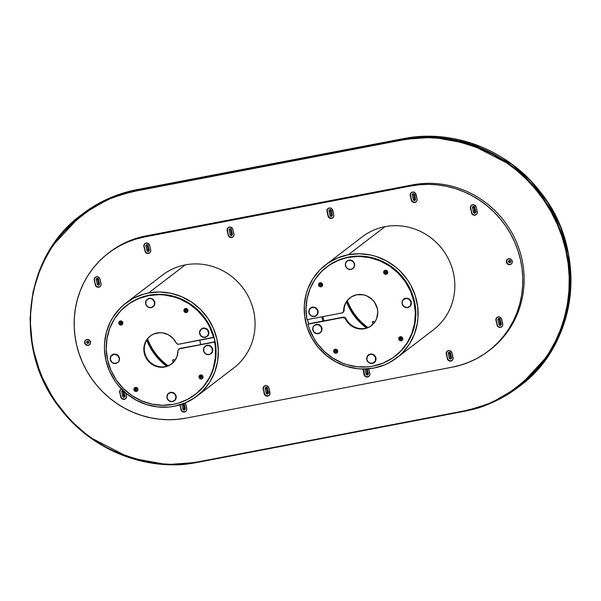 <?xml version="1.0" encoding="UTF-8"?>
<svg xmlns="http://www.w3.org/2000/svg" width="601" height="601" viewBox="0 0 601 601"><rect width="100%" height="100%" fill="white"/><g stroke="black" fill="none" stroke-linecap="round" stroke-linejoin="round"><path stroke-width="0.9" d="M81.39 214.835L110.764 197.571L137.005 189.631A140.499 134.451 -127.4 0 0 82.525 213.964C98.722 201.658 116.887 193.545 137.02 189.623L403.384 138.643L433.975 136.389L471.124 143.106L511.594 163.96L530.796 180.893L547.556 202.131L560.5 226.983L568.486 254.185L570.95 282.124L567.96 309.109L560.2 333.713L548.758 354.973L519.61 386.165A140.499 134.451 -127.4 0 0 557.285 219.62A140.499 134.451 -127.4 0 0 403.369 138.651L402.234 139.515L135.871 190.502L137.005 189.631L403.369 138.651L402.234 139.515A140.499 134.451 52.6 0 1 556.15 220.484A140.499 134.451 52.6 0 1 518.475 387.036A140.499 134.451 52.6 0 1 463.995 411.369L463.784 410.994L197.421 461.981C174.763 468.209 146.163 464.257 111.628 450.134C78.4 434.801 43.828 398.005 33.911 351.916C22.936 306.029 38.599 259.617 62.384 233.376C87.889 207.758 112.387 193.642 135.864 191.035L137.005 189.631L403.369 138.651C453.207 128.524 508.814 150.258 540.607 192.297C588.154 250.752 578.079 343.9 519.61 386.165L547.624 355.837L559.065 334.577L566.826 309.973L569.816 282.988L567.352 255.049L559.366 227.847L546.429 203.003L529.661 181.765L510.459 164.832L469.997 143.977L432.848 137.261L402.234 139.515L135.871 190.502L109.63 198.443L81.39 214.835A140.499 134.451 52.6 0 1 135.871 190.502L135.864 191.035L402.227 140.048L402.234 139.515L402.227 140.048L415.389 138.215L428.716 137.697L442.081 138.508L455.363 140.642L468.434 144.067L481.161 148.763L493.421 154.682L505.103 161.767L516.086 169.94L526.273 179.136L535.559 189.255L543.86 200.208L551.094 211.883L557.187 224.173L562.085 236.959L565.744 250.114L568.118 263.516L569.192 277.031L568.959 290.538L567.419 303.896L564.579 316.975L560.47 329.664L555.136 341.826L548.63 353.35L541.005 364.123L532.343 374.047L522.72 383.025L512.24 390.958L500.986 397.787L489.086 403.436L476.646 407.854L463.784 410.994L197.421 461.981L184.267 463.822L170.939 464.333L157.567 463.521L144.285 461.395L131.221 457.962L118.495 453.267L106.234 447.347L94.552 440.27L83.562 432.089L73.382 422.901L64.089 412.782L55.795 401.829L48.561 390.147L42.468 377.856L37.562 365.07L33.911 351.916L31.53 338.513L30.456 324.998L30.689 311.498L32.236 298.141L35.076 285.054L39.178 272.373L44.512 260.203L51.025 248.679L58.643 237.906L67.312 227.982L76.928 219.012L87.415 211.071L98.662 204.242L110.561 198.593L123.002 194.176L135.864 191.035L402.227 140.048C424.884 133.828 453.485 137.779 488.027 151.903C521.255 167.236 555.82 204.024 565.744 250.114C576.712 296 561.049 342.412 537.271 368.653C511.759 394.279 487.268 408.387 463.784 410.994L463.98 411.377L490.236 403.429L518.475 387.036C502.278 399.342 484.113 407.455 463.98 411.377L197.616 462.357L197.421 461.981L197.631 462.349C147.793 472.476 92.186 450.742 60.393 408.703C12.846 350.248 22.921 257.1 81.39 214.835L52.242 246.027L40.8 267.287L33.04 291.891L30.05 318.876L32.514 346.815L40.5 374.017L53.444 398.869L70.204 420.107L89.406 437.04L129.876 457.894L167.025 464.611L197.631 462.349L463.98 411.377M331.369 210.47L330.302 211.191M330.85 213.595L332.143 213.866M231.483 229.59L230.416 230.311M230.964 232.715L232.256 232.985M267.513 388.163L266.446 388.892M266.994 391.296L268.286 391.567M367.399 369.044L366.332 369.773M366.88 372.177L368.165 372.447M474.813 207.24L473.753 207.969M474.294 210.365L475.586 210.643M414.607 194.536L413.541 195.257M414.089 197.661L415.374 197.932M500.287 319.379L499.228 320.1M499.777 322.504L501.061 322.775M450.63 353.118L449.571 353.839M450.111 356.243L451.404 356.513M98.587 279.262L97.52 279.983M98.068 282.387L99.36 282.658M148.244 245.516L147.177 246.245M147.726 248.649L149.018 248.919M184.274 404.097L183.207 404.826M183.756 407.223L185.048 407.501M124.061 391.394L123.002 392.115M123.543 394.519L124.835 394.789M89.068 345.004L88.279 345.357A3.043 2.915 52.6 0 1 85.755 339.993A3.043 2.915 52.6 0 1 86.942 339.467L85.094 340.722L84.718 342.968L86.041 344.884L88.279 345.357L90.12 344.103L90.496 341.856L89.173 339.941L86.942 339.467A3.043 2.915 52.6 0 1 89.459 344.831A3.043 2.915 52.6 0 1 88.279 345.357L88.52 345.169A3.043 2.915 -127.4 0 0 89.579 344.734M88.107 343.359L88.873 342.773L88.107 343.359A1.172 1.119 52.6 0 1 87.137 341.293A1.172 1.119 52.6 0 1 88.873 341.766A1.172 1.119 52.6 0 1 88.107 343.359L88.963 342.014L87.596 341.09L86.739 342.442L88.107 343.359M330.129 209.599A1.172 1.119 -127.4 0 0 330.129 210.11L329.025 210.959A1.172 1.119 52.6 0 1 329.874 209.614A1.172 1.119 52.6 0 1 331.241 210.538L332.27 215.068A1.172 1.119 52.6 0 1 331.872 216.21A1.172 1.119 52.6 0 1 330.054 215.489L331.159 214.647A1.172 1.119 -127.4 0 0 332.27 215.586M328.161 208.427A3.043 2.915 -127.4 0 0 327.245 211.297L327.004 211.484A3.043 2.915 52.6 0 1 329.22 207.991A3.043 2.915 52.6 0 1 332.774 210.38L333.803 214.91A3.043 2.915 52.6 0 1 332.766 217.885A3.043 2.915 52.6 0 1 328.033 216.014L327.004 211.484L328.274 215.834L327.169 210.718L327.973 208.607M232.497 237.177L230.228 237.155L228.868 236.035L227.118 230.604L228.62 236.223L229.988 237.342L232.256 237.365L233.549 236.276L233.992 234.615L232.707 228.936L230.491 227.118L228.282 227.546A3.043 2.915 -127.4 0 0 227.358 230.416L227.118 230.604A3.043 2.915 52.6 0 1 229.334 227.11A3.043 2.915 52.6 0 1 232.887 229.499L233.917 234.029A3.043 2.915 52.6 0 1 232.88 237.004A3.043 2.915 52.6 0 1 228.147 235.134L228.388 234.953A3.043 2.915 -127.4 0 0 233 236.907M230.243 228.718A1.172 1.119 -127.4 0 0 230.243 229.236L229.139 230.078A1.172 1.119 52.6 0 1 229.988 228.733A1.172 1.119 52.6 0 1 231.355 229.657L232.384 234.187A1.172 1.119 52.6 0 1 231.986 235.329A1.172 1.119 52.6 0 1 230.168 234.608L231.272 233.766A1.172 1.119 -127.4 0 0 232.384 234.706M264.305 386.127A3.043 2.915 -127.4 0 0 263.388 388.997L263.148 389.185A3.043 2.915 52.6 0 1 265.364 385.684A3.043 2.915 52.6 0 1 268.917 388.081L269.947 392.611A3.043 2.915 52.6 0 1 268.91 395.578A3.043 2.915 52.6 0 1 264.177 393.715L264.417 393.527A3.043 2.915 -127.4 0 0 269.03 395.488M266.273 387.292A1.172 1.119 -127.4 0 0 266.273 387.81L265.169 388.659A1.172 1.119 52.6 0 1 266.018 387.314A1.172 1.119 52.6 0 1 267.385 388.238L268.414 392.769A1.172 1.119 52.6 0 1 268.016 393.91A1.172 1.119 52.6 0 1 266.198 393.189L267.302 392.34A1.172 1.119 -127.4 0 0 268.414 393.279M363.207 368.999A3.043 2.915 -127.4 0 0 363.274 369.878L363.034 370.066A3.043 2.915 52.6 0 1 362.981 368.999L357.37 368.661L346.356 366.34L335.906 361.9L326.433 355.522L318.29 347.446L311.799 337.987L307.201 327.5L304.684 316.396L304.331 305.105L306.164 294.047L307.877 288.75L312.828 278.841L319.642 270.195L328.041 263.118L337.724 257.904L348.302 254.741A58.537 56.021 52.6 0 1 412.429 288.48A58.537 56.021 52.6 0 1 396.735 357.88A58.537 56.021 52.6 0 1 374.032 368.015L362.959 368.999M365.092 368.871L365.047 369.54L365.806 368.961L365.047 369.54A1.172 1.119 52.6 0 1 365.062 368.984M99.601 286.85L97.332 286.827L95.972 285.708L94.222 280.276L95.732 285.896L97.655 287.188L99.36 287.038L100.652 285.948L101.096 284.288L99.811 278.609L97.595 276.791L95.386 277.211A3.043 2.915 -127.4 0 0 94.47 280.089L94.222 280.276A3.043 2.915 52.6 0 1 96.438 276.783L96.438 276.783A3.043 2.915 52.6 0 1 99.991 279.172L101.021 283.702A3.043 2.915 52.6 0 1 99.991 286.669A3.043 2.915 52.6 0 1 95.251 284.806L94.395 279.503L95.191 277.399M97.347 278.391A1.172 1.119 -127.4 0 0 97.347 278.902L96.243 279.75A1.172 1.119 52.6 0 1 97.092 278.406A1.172 1.119 52.6 0 1 98.459 279.33L99.488 283.86A1.172 1.119 52.6 0 1 99.09 285.002A1.172 1.119 52.6 0 1 97.272 284.281L98.376 283.439A1.172 1.119 -127.4 0 0 99.496 284.378M149.258 253.111L146.99 253.089L145.63 251.969L143.879 246.538L145.389 252.157L147.313 253.449L149.018 253.299L150.31 252.21L150.753 250.549L149.469 244.87L147.253 243.052L145.044 243.473A3.043 2.915 -127.4 0 0 144.127 246.35L143.879 246.538A3.043 2.915 52.6 0 1 146.096 243.044A3.043 2.915 52.6 0 1 149.649 245.433L150.678 249.963A3.043 2.915 52.6 0 1 149.649 252.931A3.043 2.915 52.6 0 1 144.909 251.068L145.157 250.88A3.043 2.915 -127.4 0 0 149.762 252.841M147.005 244.645A1.172 1.119 -127.4 0 0 147.005 245.163L145.9 246.012A1.172 1.119 52.6 0 1 146.749 244.667A1.172 1.119 52.6 0 1 148.116 245.591L149.146 250.121A1.172 1.119 52.6 0 1 148.748 251.263A1.172 1.119 52.6 0 1 146.929 250.542L148.034 249.693A1.172 1.119 -127.4 0 0 149.153 250.64M510.805 264.282L510.016 264.628A3.043 2.915 52.6 0 1 507.492 259.264A3.043 2.915 52.6 0 1 512.007 260.496A3.043 2.915 52.6 0 1 510.016 264.628L510.257 264.448A3.043 2.915 -127.4 0 0 511.316 264.004M509.843 262.629L510.61 262.044L509.843 262.629A1.172 1.119 52.6 0 1 508.874 260.571A1.172 1.119 52.6 0 1 510.61 261.044A1.172 1.119 52.6 0 1 509.843 262.629L510.7 261.285L509.986 260.436L509.115 260.428L508.476 261.713L509.843 262.629M121.913 388.915L120.861 389.35A3.043 2.915 -127.4 0 0 119.945 392.228L119.697 392.408A3.043 2.915 52.6 0 1 121.522 389.02M122.822 390.522A1.172 1.119 -127.4 0 0 122.822 391.041L121.718 391.882A1.172 1.119 52.6 0 1 123.055 390.552M181.915 404.142L181.93 404.593L182.884 403.857L181.93 404.593A1.172 1.119 52.6 0 1 181.908 404.21M451.644 360.705L449.383 360.683L448.015 359.563L446.273 354.132L447.775 359.751L449.135 360.87L450.855 361.058L452.343 360.254L453.109 358.729L451.854 352.464L449.638 350.646L447.429 351.074A3.043 2.915 -127.4 0 0 446.513 353.944L446.273 354.132A3.043 2.915 52.6 0 1 448.489 350.638A3.043 2.915 52.6 0 1 452.042 353.027L453.071 357.557A3.043 2.915 52.6 0 1 452.035 360.532A3.043 2.915 52.6 0 1 447.302 358.662L447.542 358.481A3.043 2.915 -127.4 0 0 452.155 360.435M449.398 352.246A1.172 1.119 -127.4 0 0 449.398 352.757L448.286 353.606A1.172 1.119 52.6 0 1 449.142 352.261A1.172 1.119 52.6 0 1 450.51 353.185L451.539 357.715A1.172 1.119 52.6 0 1 451.141 358.857A1.172 1.119 52.6 0 1 449.315 358.136L450.427 357.295A1.172 1.119 -127.4 0 0 451.539 358.234M501.302 326.967L499.04 326.944L497.673 325.825L495.93 320.393L497.433 326.012L498.792 327.132L500.513 327.32L502 326.516L502.767 324.991L501.512 318.725L499.296 316.907L497.087 317.336A3.043 2.915 -127.4 0 0 496.171 320.205L495.93 320.393A3.043 2.915 52.6 0 1 498.146 316.9A3.043 2.915 52.6 0 1 501.7 319.289L502.729 323.819A3.043 2.915 52.6 0 1 501.692 326.794A3.043 2.915 52.6 0 1 496.959 324.923L497.2 324.743A3.043 2.915 -127.4 0 0 501.812 326.696M499.055 318.507A1.172 1.119 -127.4 0 0 499.055 319.018L497.944 319.867A1.172 1.119 52.6 0 1 498.8 318.522A1.172 1.119 52.6 0 1 500.167 319.447L501.196 323.977A1.172 1.119 52.6 0 1 500.798 325.118A1.172 1.119 52.6 0 1 498.973 324.397L500.085 323.556A1.172 1.119 -127.4 0 0 501.196 324.495M413.368 193.665A1.172 1.119 -127.4 0 0 413.368 194.183L412.256 195.025A1.172 1.119 52.6 0 1 413.112 193.68A1.172 1.119 52.6 0 1 414.48 194.604L415.509 199.134A1.172 1.119 52.6 0 1 415.111 200.276A1.172 1.119 52.6 0 1 413.293 199.555L414.397 198.713A1.172 1.119 -127.4 0 0 415.509 199.652M411.4 192.493A3.043 2.915 -127.4 0 0 410.483 195.37L410.243 195.55A3.043 2.915 52.6 0 1 412.459 192.057A3.043 2.915 52.6 0 1 416.012 194.446L417.041 198.976A3.043 2.915 52.6 0 1 416.005 201.951A3.043 2.915 52.6 0 1 411.272 200.08L410.243 195.55L411.512 199.9L410.408 194.784L411.212 192.673M475.827 214.835L473.565 214.812L472.198 213.693L470.448 208.262L471.958 213.873L473.318 214.993L475.038 215.188L476.525 214.384L477.292 212.859L476.037 206.594L473.821 204.776L471.612 205.196A3.043 2.915 -127.4 0 0 470.696 208.074L470.448 208.262A3.043 2.915 52.6 0 1 472.664 204.761L472.664 204.761A3.043 2.915 52.6 0 1 476.225 207.157L477.254 211.687A3.043 2.915 52.6 0 1 476.217 214.655A3.043 2.915 52.6 0 1 471.477 212.792L471.725 212.604A3.043 2.915 -127.4 0 0 476.338 214.565M473.573 206.368A1.172 1.119 -127.4 0 0 473.573 206.887L472.469 207.736A1.172 1.119 52.6 0 1 473.325 206.391A1.172 1.119 52.6 0 1 474.692 207.307L475.722 211.837A1.172 1.119 52.6 0 1 475.323 212.987A1.172 1.119 52.6 0 1 473.498 212.266L474.602 211.417A1.172 1.119 -127.4 0 0 475.722 212.356M473.573 206.887L472.469 207.736L473.498 212.266L474.602 211.417L473.573 206.887M471.612 205.196L470.373 207.676L471.725 212.604L470.621 207.488L471.417 205.384M473.325 206.391L472.469 207.736L473.573 212.484L474.865 213.19L475.722 211.837L474.617 207.097L473.325 206.391M413.368 194.183L412.256 195.025L413.293 199.555L414.397 198.713L413.368 194.183M415.622 202.124L413.353 202.101L411.512 199.9A3.043 2.915 -127.4 0 0 416.125 201.853M413.112 193.68L412.256 195.025L413.36 199.772L414.66 200.479L415.539 199.359L414.48 194.604L413.112 193.68M499.055 319.018L497.944 319.867L498.973 324.397L500.085 323.556L499.055 319.018M497.087 317.336L495.855 319.807L497.2 324.743L496.095 319.619L496.899 317.516M498.8 318.522L497.944 319.867L499.048 324.615L500.34 325.321L501.196 323.977L500.092 319.229L498.8 318.522M449.398 352.757L448.286 353.606L449.315 358.136L450.427 357.295L449.398 352.757M447.429 351.074L446.197 353.546L447.542 358.481L446.438 353.365L447.242 351.254M449.142 352.261L448.286 353.606L449.39 358.354L450.682 359.06L451.539 357.715L450.434 352.967L449.142 352.261M185.288 411.693L183.02 411.67L181.66 410.551L179.909 405.119L181.412 410.731L183.335 412.031L185.04 411.88L186.34 410.791L186.783 409.131L185.206 402.925A3.043 2.915 52.6 0 1 185.679 404.015L186.708 408.545A3.043 2.915 52.6 0 1 185.671 411.512A3.043 2.915 52.6 0 1 180.939 409.649L180.075 404.345M183.771 403.526A1.172 1.119 52.6 0 1 184.146 404.165L185.176 408.695A1.172 1.119 52.6 0 1 184.777 409.844A1.172 1.119 52.6 0 1 182.959 409.123L184.064 408.274A1.172 1.119 -127.4 0 0 185.176 409.213M183.643 403.429L185.176 408.695L184.732 409.874L183.666 409.972L182.959 409.123L181.93 404.593L182.959 409.123L184.064 408.274L183.05 403.797M179.834 404.533L181.179 409.461A3.043 2.915 -127.4 0 0 185.792 411.415M125.076 398.981L122.814 398.959L121.447 397.839L119.697 392.408L120.914 397.501L122.566 399.147L124.287 399.334L126.127 398.08L126.578 396.42L125.879 393.107L126.503 395.834A3.043 2.915 52.6 0 1 125.466 398.809A3.043 2.915 52.6 0 1 120.726 396.938L119.869 391.642L120.666 389.531M123.911 391.356A1.172 1.119 52.6 0 1 123.941 391.461L124.97 395.991A1.172 1.119 52.6 0 1 124.572 397.133A1.172 1.119 52.6 0 1 122.747 396.412L123.851 395.571A1.172 1.119 -127.4 0 0 124.97 396.51M122.822 391.041L121.718 391.882L122.747 396.412L123.851 395.571L122.822 391.041M123.228 390.612L122.168 390.71L121.687 391.657L123.077 397.006L124.114 397.336L124.978 396.442L123.866 391.243M120.861 389.35L119.622 391.822L120.974 396.758A3.043 2.915 -127.4 0 0 125.586 398.711M509.58 260.346A1.172 1.119 -127.4 0 0 510.7 261.803M507.62 259.174L506.425 261.067L506.936 263.321L508.859 264.62L511.068 264.192L512.262 262.299L511.752 260.045L509.828 258.753L507.62 259.174A3.043 2.915 -127.4 0 0 510.257 264.448L508.544 264.252L507.176 263.133L506.666 260.879L507.424 259.354M488.568 350.954L489.913 349.917A93.666 89.632 -127.4 0 0 515.027 238.89A93.666 89.632 -127.4 0 0 412.414 184.905L411.069 185.942L419.866 184.71L428.783 184.364L437.731 184.905L446.611 186.333L455.355 188.624L463.867 191.772L472.063 195.723L479.876 200.464L487.231 205.933L494.045 212.078L500.25 218.854L505.802 226.179L510.64 233.984L514.719 242.211L517.994 250.76L520.443 259.557L522.036 268.527L522.75 277.564L522.592 286.594L521.563 295.534L519.662 304.286L516.92 312.768L513.352 320.904L508.994 328.612L503.893 335.824L498.101 342.457L491.663 348.46L484.654 353.771L477.134 358.339L469.171 362.118L460.847 365.07L452.245 367.173L185.882 418.161L177.085 419.385L168.167 419.731L159.22 419.19L150.34 417.763L141.596 415.471L133.084 412.331L124.888 408.372L117.075 403.632L109.72 398.162L102.914 392.017L96.701 385.249L91.149 377.924L86.311 370.111L82.232 361.892L78.956 353.335L76.507 344.538L74.922 335.576L74.201 326.531L74.359 317.501L75.388 308.568L77.289 299.816L80.038 291.327L83.599 283.191L87.956 275.483L93.057 268.271L98.849 261.638L105.288 255.635L112.297 250.324L119.824 245.756L127.78 241.978L136.104 239.025L144.706 236.922L146.058 235.892L412.414 184.905L411.069 185.942L144.706 236.922L146.058 235.892A93.666 89.632 -127.4 0 0 109.735 252.112L108.39 253.149A93.666 89.632 52.6 0 1 144.706 236.922L411.069 185.942A93.666 89.632 52.6 0 1 513.682 239.919A93.666 89.632 52.6 0 1 488.568 350.954A93.666 89.632 52.6 0 1 452.245 367.173L185.882 418.161A93.666 89.632 52.6 0 1 83.269 364.176A93.666 89.632 52.6 0 1 108.39 253.149M147.005 245.163L145.9 246.012L146.929 250.542L148.034 249.693L147.005 245.163M145.044 243.473L143.804 245.952L145.157 250.88L144.052 245.764L144.849 243.66M146.749 244.667L145.87 245.786L146.929 250.542L148.297 251.466L149.176 250.347L148.116 245.591L146.749 244.667M97.347 278.902L96.243 279.75L97.272 284.281L98.376 283.439L97.347 278.902M97.092 278.406L96.213 279.525L97.272 284.281L98.639 285.205L99.518 284.085L98.459 279.33L97.092 278.406M95.386 277.211L94.147 279.69L95.499 284.619A3.043 2.915 -127.4 0 0 100.104 286.579M368.751 368.766A3.043 2.915 52.6 0 1 368.804 368.961L369.833 373.491A3.043 2.915 52.6 0 1 368.796 376.459A3.043 2.915 52.6 0 1 364.063 374.596L364.304 374.408A3.043 2.915 -127.4 0 0 368.916 376.369M366.212 368.939L367.188 373.221L366.077 374.07L365.047 369.54L366.152 374.288L367.226 375.009L368.33 373.875L367.196 368.901A1.172 1.119 52.6 0 1 367.271 369.112L368.3 373.649A1.172 1.119 52.6 0 1 367.902 374.791A1.172 1.119 52.6 0 1 366.077 374.07L367.188 373.221A1.172 1.119 -127.4 0 0 368.3 374.16M368.405 376.639L366.144 376.617L364.777 375.497L363.237 368.714M363.274 369.878L364.063 374.596L363.274 369.878M266.273 387.81L265.169 388.659L266.198 393.189L267.302 392.34L266.273 387.81M268.527 395.758L266.258 395.736L264.605 394.091L263.313 388.411L264.117 386.308M266.018 387.314L265.139 388.434L266.198 393.189L267.565 394.113L268.444 392.994L267.385 388.238L266.018 387.314M263.388 388.997L264.177 393.715L263.388 388.997M230.243 229.236L229.139 230.078L230.168 234.608L231.272 233.766L230.243 229.236M228.282 227.546L227.043 230.018L228.388 234.953L227.283 229.837L228.087 227.726M229.988 228.733L229.109 229.852L230.168 234.608L231.535 235.532L232.414 234.413L231.355 229.657L229.988 228.733M330.129 210.11L329.025 210.959L330.054 215.489L331.159 214.647L330.129 210.11M332.383 218.058L330.114 218.035L328.274 215.834A3.043 2.915 -127.4 0 0 332.886 217.787M329.874 209.614L328.995 210.733L330.054 215.489L331.421 216.413L332.3 215.293L331.241 210.538L329.874 209.614M333.803 214.91L331.917 208.84L329.799 207.938L327.733 208.795L327.004 211.484L328.89 217.562L331.008 218.464L332.638 217.975L333.69 216.638L333.803 214.91M264.177 393.715L265.033 395.263L266.574 396.097L268.782 395.676L269.834 394.339L268.917 388.081L267.077 385.88L264.816 385.85L263.261 387.457L264.177 393.715M362.996 368.894L364.537 375.685L365.904 376.797L367.617 376.992L369.104 376.188L369.87 374.663L368.616 368.398M174.696 360.878L173.764 359.511L172.607 359.991L172.645 361.269L174.237 361.607M374.468 322.639L373.529 321.272L372.38 321.753L372.74 323.353L374.01 323.368M417.041 198.976L415.156 192.906L413.03 192.004L410.964 192.861L410.243 195.55L412.128 201.628L414.247 202.529L415.877 202.041L416.929 200.711L417.041 198.976M87.844 341.075A1.172 1.119 -127.4 0 0 88.963 342.532M85.883 339.903A3.043 2.915 -127.4 0 0 88.52 345.169L86.807 344.982L85.44 343.862L84.929 341.608L85.688 340.083M396.735 357.88L433.441 329.799A58.537 56.021 -127.4 0 0 449.142 260.406A58.537 56.021 -127.4 0 0 385.008 226.667L348.302 254.741L359.375 253.757L370.516 254.989L375.978 256.424L386.42 260.864L395.901 267.242L400.161 271.081L407.508 279.893L410.536 284.776L415.133 295.256L417.65 306.36L418.003 317.659L417.357 323.24L414.457 334.013L409.506 343.915L402.693 352.569L398.673 356.325L389.591 362.493L384.61 364.86L374.032 368.015A58.537 56.021 52.6 0 1 309.898 334.276A58.537 56.021 52.6 0 1 325.599 264.883A58.537 56.021 52.6 0 1 348.302 254.741L385.008 226.667A58.537 56.021 -127.4 0 0 362.305 236.802L325.599 264.883M395.263 356.055L401.032 350.924L404.511 346.942L410.183 337.987L413.969 328.018L415.734 317.403L415.396 306.563L412.97 295.902L408.56 285.843L402.324 276.76L394.511 269.008L385.414 262.885L375.385 258.625L364.807 256.394L354.094 256.274L343.652 258.272L333.886 262.314L326.974 266.784M307.479 319.574L308.456 323.834L343.344 317.155L308.456 323.834L307.967 324.209L309.598 329.295L314.24 338.941L317.208 343.411L324.3 351.457L332.721 358.046L342.157 362.959L347.153 364.724L357.467 366.79L367.895 366.85L373.033 366.122A56.201 53.782 52.6 0 1 307.967 324.209L342.855 317.531A2.344 2.239 52.6 0 1 345.41 318.846L345.898 318.477A17.564 16.805 -127.4 0 0 365.025 328.371A17.564 16.805 -127.4 0 0 371.591 325.517M346.522 301.852A55.615 53.219 -127.4 0 0 366.535 328.011M400.461 338.769A55.615 53.219 -127.4 0 0 401.874 338.716M308.508 323.826L307.532 319.559M321.918 316.81L322.902 321.069A40.981 39.215 52.6 0 1 321.918 316.81M322.985 316.607A40.981 39.215 -127.4 0 0 324.029 320.851M400.356 338.243A56.201 53.782 -127.4 0 0 401.791 338.235L400.935 337.672L400.191 338.078L400.221 339.099L401.175 339.505A0.939 0.894 52.6 0 1 400.394 337.852A0.939 0.894 52.6 0 1 401.784 338.228A0.939 0.894 52.6 0 1 401.175 339.505L401.874 338.603A56.201 53.782 52.6 0 1 400.394 338.618M367.256 327.778A56.201 53.782 52.6 0 1 346.935 301.214M347.34 300.635A56.201 53.782 -127.4 0 0 367.917 327.537M321.963 286.354L321.047 286.805A2.111 2.013 52.6 0 1 319.304 283.086A2.111 2.013 52.6 0 1 322.429 283.942A2.111 2.013 52.6 0 1 321.047 286.805L321.235 286.654A2.111 2.013 -127.4 0 0 321.956 286.361M320.363 283.777A0.939 0.894 -127.4 0 0 321.28 285.295L320.979 285.528A0.939 0.894 52.6 0 1 320.205 283.875A0.939 0.894 52.6 0 1 321.595 284.25A0.939 0.894 52.6 0 1 320.979 285.528L321.28 285.295A0.939 0.894 -127.4 0 0 321.482 285.235M334.494 349.459A2.111 2.013 -127.4 0 0 336.335 353.095L336.147 353.238A2.111 2.013 52.6 0 1 334.396 349.527A2.111 2.013 52.6 0 1 335.215 349.166L335.215 349.166A2.111 2.013 52.6 0 1 336.958 352.877A2.111 2.013 52.6 0 1 336.147 353.238L336.335 353.095A2.111 2.013 -127.4 0 0 337.056 352.802L335.936 353.133L334.464 352.509L333.818 351.037L334.374 349.572M335.463 350.218A0.939 0.894 -127.4 0 0 336.372 351.735L336.072 351.961A0.939 0.894 52.6 0 1 335.298 350.315A0.939 0.894 52.6 0 1 336.688 350.691A0.939 0.894 52.6 0 1 336.072 351.961L336.372 351.735A0.939 0.894 -127.4 0 0 336.575 351.675M402.159 340.331L401.243 340.782A2.111 2.013 52.6 0 1 399.5 337.071A2.111 2.013 52.6 0 1 400.311 336.703L400.311 336.703A2.111 2.013 52.6 0 1 402.054 340.414A2.111 2.013 52.6 0 1 401.243 340.782L401.43 340.639A2.111 2.013 -127.4 0 0 402.152 340.339M400.559 337.754A0.939 0.894 -127.4 0 0 401.671 339.212M387.067 273.898L386.142 274.341A2.111 2.013 52.6 0 1 384.4 270.63A2.111 2.013 52.6 0 1 387.525 271.479A2.111 2.013 52.6 0 1 386.142 274.341L386.338 274.199A2.111 2.013 -127.4 0 0 387.052 273.898M385.466 271.314A0.939 0.894 -127.4 0 0 386.375 272.839L386.075 273.064A0.939 0.894 52.6 0 1 385.301 271.412A0.939 0.894 52.6 0 1 386.691 271.795A0.939 0.894 52.6 0 1 386.075 273.064L386.375 272.839A0.939 0.894 -127.4 0 0 386.578 272.771M350.255 297.623A17.564 16.805 -127.4 0 0 344.08 310.477L343.592 310.852L343.855 307.997L344.591 305.255L347.355 300.372L351.585 296.736L356.821 294.76A17.564 16.805 52.6 0 1 376.061 304.88A17.564 16.805 52.6 0 1 371.35 325.704A17.564 16.805 52.6 0 1 364.544 328.739L365.025 328.371L364.544 328.739A17.564 16.805 52.6 0 1 345.41 318.846L345.898 318.477A2.344 2.239 -127.4 0 0 343.344 317.155L342.855 317.531L344.959 318.214L346.89 321.362L350.954 325.539L353.418 327.079L358.88 328.852L364.544 328.739L367.714 327.793L370.622 326.23L375.182 321.512L376.669 318.545L377.759 311.942L377.33 308.568L374.581 302.303L372.38 299.666L366.723 295.857L363.485 294.836L356.821 294.76A17.564 16.805 52.6 0 0 350.007 297.803L350.496 297.435M395.075 356.198A56.201 53.782 -127.4 0 0 395.315 356.017A56.201 53.782 -127.4 0 0 410.385 289.397A56.201 53.782 -127.4 0 0 348.813 257.01L338.431 260.308L329.348 265.109L321.407 271.607L314.894 279.57L310.048 288.705L307.043 298.682L305.999 309.132L306.938 319.672A56.201 53.782 52.6 0 1 326.538 267.114A56.201 53.782 52.6 0 1 348.332 257.378L348.813 257.01A56.201 53.782 -127.4 0 0 327.019 266.746L326.538 267.114M348.332 257.378A56.201 53.782 52.6 0 1 409.897 289.772A56.201 53.782 52.6 0 1 394.827 356.385A56.201 53.782 52.6 0 1 373.033 366.122L383.19 363.087L392.483 358.083L400.551 351.292L407.087 342.991L411.835 333.48L414.622 323.135L415.336 312.355L413.954 301.552L410.521 291.147L405.172 281.523L398.11 273.064L389.613 266.093L380.005 260.879L369.653 257.619L358.962 256.439L348.332 257.378M342.735 312.588A2.344 2.239 52.6 0 1 341.826 312.993L343.088 312.25L343.592 310.852A2.344 2.239 52.6 0 1 342.735 312.588L343.224 312.219A2.344 2.239 -127.4 0 0 344.08 310.477L343.592 310.852A17.564 16.805 52.6 0 1 350.007 297.803M306.938 319.672L341.826 312.993L306.938 319.672M384.49 270.563L386.022 270.27L387.352 271.171L387.705 272.726L386.871 274.041L385.346 274.334L384.016 273.432L383.656 271.877L384.49 270.563A2.111 2.013 -127.4 0 0 386.338 274.199L384.783 273.868L384.001 272.929L384.377 270.675M386.075 273.064L386.759 271.99L385.496 271.299L385.038 272.501L386.075 273.064M399.582 337.003L401.115 336.71L402.445 337.604L402.798 339.167L401.971 340.482L400.439 340.775L399.109 339.873L398.756 338.318L399.582 337.003A2.111 2.013 -127.4 0 0 401.43 340.639L399.883 340.309L399.094 339.37L399.47 337.116M336.072 351.961L336.755 350.886L335.666 350.15L334.982 351.224L336.072 351.961M319.394 283.026L320.919 282.733L322.256 283.627L322.609 285.19L321.775 286.497L320.25 286.79L318.921 285.896L318.56 284.333L319.394 283.026A2.111 2.013 -127.4 0 0 321.235 286.654L319.687 286.331L318.906 285.392L319.281 283.139M320.979 285.528L321.663 284.446L320.566 283.71L319.89 284.791L320.979 285.528M336.147 353.238L334.592 352.915L333.683 351.585L333.938 350.03L335.215 349.166L336.763 349.489L337.679 350.819L337.416 352.374L336.147 353.238M351.089 269.526L347.476 268.76L345.342 265.657L345.943 262.036L348.926 260.008L352.539 260.774L354.665 263.877L354.064 267.498L351.089 269.526M370.276 353.981L373.89 354.74L376.016 357.843L375.415 361.471L374.138 362.794L372.44 363.492L368.826 362.734L366.693 359.631L367.294 356.002L368.571 354.68L370.276 353.981M407.801 307.697L404.188 306.938L402.054 303.836L402.655 300.207L403.932 298.885L405.637 298.186L409.251 298.945L411.377 302.048L410.776 305.676L407.801 307.697M314.548 316.562L310.935 315.803L308.809 312.7L309.41 309.072L310.687 307.75L312.385 307.051L315.998 307.81L318.132 310.912L317.531 314.541L316.254 315.863L314.548 316.562M318.462 333.78L314.849 333.022L312.715 329.919L313.316 326.29L316.299 324.27L319.912 325.028L322.038 328.131L321.437 331.76L318.462 333.78M370.216 354.29A4.68 4.485 52.6 0 1 374.092 362.538A4.68 4.485 52.6 0 1 367.143 360.653A4.68 4.485 52.6 0 1 370.216 354.29L373.266 354.778L375.565 357.527L375.332 361.036L372.71 363.244L369.224 362.861L367.82 361.704L366.805 359.668L367.384 356.22L370.216 354.29M374.175 362.478A4.68 4.485 -127.4 0 0 370.381 354.162A4.68 4.485 -127.4 0 0 368.481 355.041M406.434 298.412A4.68 4.485 52.6 0 1 409.454 306.743A4.68 4.485 52.6 0 1 402.339 304.444A4.68 4.485 52.6 0 1 406.434 298.412L409.364 299.471L411.122 302.588L410.243 305.962L407.23 307.614L403.857 306.578L402.092 303.452L402.332 301.244L403.263 299.749L406.434 298.412M409.536 306.683A4.68 4.485 -127.4 0 0 406.599 298.291A4.68 4.485 -127.4 0 0 403.842 299.245M318.087 324.608A4.68 4.485 52.6 0 1 320.115 332.826A4.68 4.485 52.6 0 1 312.858 330.047A4.68 4.485 52.6 0 1 318.087 324.608L321.017 326.644L321.76 330.122L320.22 332.744L316.907 333.683L313.797 331.94L312.73 328.537L313.437 326.448L314.676 325.209L318.087 324.608M320.198 332.766A4.68 4.485 -127.4 0 0 318.245 324.487A4.68 4.485 -127.4 0 0 314.511 325.329M315.202 307.757A4.68 4.485 52.6 0 1 316.209 315.608A4.68 4.485 52.6 0 1 311.521 316.021A4.68 4.485 52.6 0 1 310.514 308.17A4.68 4.485 52.6 0 1 315.202 307.757L317.613 310.409L317.531 313.925L315.42 316.088L311.942 316.201L310.386 315.255L309.109 313.369L309.192 309.853L311.716 307.524L315.202 307.757M316.284 315.548A4.68 4.485 -127.4 0 0 315.36 307.629A4.68 4.485 -127.4 0 0 310.597 308.11M352.825 268.504A4.68 4.485 -127.4 0 0 352.907 268.444L350.924 269.383L348.287 269.09L346.191 267.362L345.342 264.793L345.815 262.629L347.626 260.759L350.21 260.271L352.682 261.322A4.68 4.485 52.6 0 1 352.742 268.572A4.68 4.485 52.6 0 1 347.115 268.377A4.68 4.485 52.6 0 1 347.055 261.127A4.68 4.485 52.6 0 1 352.682 261.322L353.854 262.727L354.455 264.906L354.162 266.664L352.892 268.452A4.68 4.485 -127.4 0 0 352.84 261.195A4.68 4.485 -127.4 0 0 347.138 261.067M196.963 396.119L233.676 368.037A58.537 56.021 -127.4 0 0 249.37 298.644A58.537 56.021 -127.4 0 0 185.236 264.906L148.53 292.988A58.537 56.021 52.6 0 1 212.664 326.719A58.537 56.021 52.6 0 1 196.963 396.119A58.537 56.021 52.6 0 1 174.267 406.253L168.761 407.027L157.605 406.9L146.584 404.578L136.142 400.138L126.661 393.76L118.525 385.684L115.054 381.109L109.48 371.087L105.904 360.239L104.461 348.986L104.559 343.344L106.392 332.293L110.336 321.903L113.063 317.08L119.869 308.433L123.889 304.677L132.979 298.509L143.151 294.295L148.53 292.988L185.236 264.906A58.537 56.021 -127.4 0 0 162.54 275.04L125.827 303.122A58.537 56.021 52.6 0 1 148.53 292.988L159.603 292.003L170.744 293.228L181.525 296.631L191.539 302.063L200.388 309.32L207.743 318.132L213.31 328.154L216.886 338.994L218.336 350.248L217.592 361.479L214.685 372.252L209.734 382.153L202.928 390.808L194.521 397.877L184.845 403.098L174.267 406.253A58.537 56.021 52.6 0 1 110.133 372.515A58.537 56.021 52.6 0 1 125.827 303.122M195.49 394.294L201.267 389.163L204.738 385.181L210.41 376.226L214.204 366.257L215.962 355.642L215.624 344.801L213.205 334.141L208.787 324.082L202.552 314.999L194.739 307.246L185.641 301.124L175.612 296.864L165.042 294.633L154.322 294.513L143.879 296.511L134.113 300.553L127.202 305.023M146.757 340.091A55.615 53.219 -127.4 0 0 166.762 366.249M200.689 377.007A55.615 53.219 -127.4 0 0 202.101 376.955M214.061 337.206L215.083 341.706M200.689 344.463L199.735 340.196A40.981 39.215 52.6 0 1 200.689 344.463M202.109 376.835A56.201 53.782 52.6 0 1 200.629 376.857M167.484 366.017A56.201 53.782 52.6 0 1 147.162 339.452M147.576 338.874A56.201 53.782 -127.4 0 0 168.152 365.776M200.584 376.489A56.201 53.782 -127.4 0 0 202.019 376.474L200.989 375.933A0.939 0.894 52.6 0 1 201.763 377.578A0.939 0.894 52.6 0 1 200.373 377.203A0.939 0.894 52.6 0 1 200.989 375.933L200.283 376.827L200.877 377.683L201.861 377.496L202.026 376.489M199.817 375.242L201.343 374.949L202.672 375.85L203.033 377.405L202.199 378.72L200.674 379.013L199.337 378.112L198.984 376.557L199.817 375.242A2.111 2.013 -127.4 0 0 201.658 378.878L201.47 379.021A2.111 2.013 52.6 0 1 199.727 375.309A2.111 2.013 52.6 0 1 200.546 374.941L200.546 374.941A2.111 2.013 52.6 0 1 202.289 378.653A2.111 2.013 52.6 0 1 201.47 379.021L199.329 377.608L199.697 375.355M200.787 375.993A0.939 0.894 -127.4 0 0 201.898 377.451M184.717 308.801L186.25 308.508L187.58 309.41L187.933 310.965L187.106 312.28L185.574 312.573L184.244 311.679L183.891 310.116L184.717 308.801A2.111 2.013 -127.4 0 0 186.565 312.437L186.378 312.58A2.111 2.013 52.6 0 1 184.635 308.869A2.111 2.013 52.6 0 1 187.76 309.718A2.111 2.013 52.6 0 1 186.378 312.58L184.229 311.168L184.605 308.914M185.724 309.545L185.273 310.74L186.475 311.25L186.934 310.056L185.724 309.545A0.939 0.894 -127.4 0 0 186.603 311.078L186.31 311.303A0.939 0.894 52.6 0 1 185.529 309.65A0.939 0.894 52.6 0 1 186.919 310.033A0.939 0.894 52.6 0 1 186.31 311.303L186.603 311.078A0.939 0.894 -127.4 0 0 186.806 311.01M119.622 321.265L121.154 320.972L122.484 321.866L122.837 323.428L122.011 324.743L120.478 325.036L119.148 324.134L118.795 322.572L119.622 321.265A2.111 2.013 -127.4 0 0 121.47 324.893L121.282 325.043A2.111 2.013 52.6 0 1 119.539 321.325A2.111 2.013 52.6 0 1 122.664 322.181A2.111 2.013 52.6 0 1 121.282 325.043L119.133 323.631L119.509 321.377M120.598 322.016A0.939 0.894 -127.4 0 0 121.507 323.533L121.207 323.766A0.939 0.894 52.6 0 1 120.433 322.113A0.939 0.894 52.6 0 1 121.823 322.489A0.939 0.894 52.6 0 1 121.207 323.766L121.507 323.533A0.939 0.894 -127.4 0 0 121.71 323.473M134.729 387.698A2.111 2.013 -127.4 0 0 136.562 391.334L136.374 391.476A2.111 2.013 52.6 0 1 134.632 387.765A2.111 2.013 52.6 0 1 137.757 388.614A2.111 2.013 52.6 0 1 136.374 391.476L134.233 390.072L134.601 387.81M135.691 388.456A0.939 0.894 -127.4 0 0 136.6 389.974L136.307 390.199A0.939 0.894 52.6 0 1 135.533 388.554A0.939 0.894 52.6 0 1 136.923 388.93A0.939 0.894 52.6 0 1 136.307 390.199L136.6 389.974A0.939 0.894 -127.4 0 0 136.803 389.914M150.483 335.861A17.564 16.805 -127.4 0 0 146.088 356.633A17.564 16.805 -127.4 0 0 165.26 366.61L164.772 366.986A17.564 16.805 52.6 0 1 145.532 356.859A17.564 16.805 52.6 0 1 150.242 336.042A17.564 16.805 52.6 0 1 157.049 332.999A17.564 16.805 52.6 0 1 176.183 342.893L177.25 343.99L178.737 344.215L214.106 337.169A56.201 53.782 -127.4 0 0 149.048 295.249A56.201 53.782 -127.4 0 0 127.254 304.985L126.766 305.353A56.201 53.782 52.6 0 1 148.56 295.624L149.048 295.249L148.56 295.624A56.201 53.782 52.6 0 1 213.625 337.537L214.106 337.169M195.055 394.632L195.543 394.256A56.201 53.782 -127.4 0 0 215.135 341.699L214.655 342.067A56.201 53.782 52.6 0 1 195.055 394.632A56.201 53.782 52.6 0 1 173.261 404.36A56.201 53.782 52.6 0 1 111.696 371.974A56.201 53.782 52.6 0 1 126.766 305.353M178.858 349.151L179.338 348.783A2.344 2.239 -127.4 0 1 180.247 348.377L214.655 342.067L179.767 348.745L178.505 349.497L178.001 350.894A2.344 2.239 52.6 0 1 179.767 348.745L215.135 341.699L214.655 342.067L215.376 347.325L215.323 357.873L213.287 368.135L211.544 373.041L209.343 377.728L203.641 386.315L196.377 393.58L187.828 399.259L178.294 403.143L173.261 404.36L162.631 405.307L151.94 404.127L141.588 400.867L131.98 395.646L123.483 388.674L116.421 380.223L111.072 370.599L107.639 360.187L106.249 349.384L106.97 338.603L109.758 328.266L114.506 318.755L121.041 310.447L129.11 303.663L138.403 298.652L148.56 295.624L158.904 294.67L164.126 294.956L174.44 297.022L179.436 298.787L188.872 303.693L197.293 310.289L204.385 318.327L207.353 322.805L209.899 327.522L213.625 337.537L178.737 344.215A2.344 2.239 52.6 0 1 176.183 342.893L172.833 338.13L168.175 334.667L162.713 332.894L159.866 332.706L153.879 333.946L150.971 335.516L148.455 337.634L144.924 343.201L143.827 349.805L144.263 353.178L147.005 359.436L149.213 362.08L154.87 365.889L158.108 366.91L161.451 367.279L165.26 366.61A17.564 16.805 -127.4 0 0 171.826 363.755M178.001 350.894A17.564 16.805 52.6 0 1 171.578 363.943A17.564 16.805 52.6 0 1 164.772 366.986L170.008 365.002L174.237 361.374L177.002 356.491L178.001 350.894M137.291 391.033L136.562 391.334A2.111 2.013 -127.4 0 0 137.283 391.041M135.894 388.389L135.21 389.463L136.472 390.154L136.99 389.125L135.894 388.389M122.198 324.593L121.47 324.893A2.111 2.013 -127.4 0 0 122.191 324.6M120.801 321.948L120.117 323.03L121.207 323.766L121.89 322.684L120.801 321.948M187.294 312.137L186.565 312.437A2.111 2.013 -127.4 0 0 187.287 312.137M202.387 378.57L201.658 378.878A2.111 2.013 -127.4 0 0 202.379 378.577M135.45 387.405L136.998 387.728L137.907 389.057L137.652 390.612L136.374 391.476L134.827 391.153L133.91 389.824L134.173 388.269L135.45 387.405M170.504 392.22L174.117 392.979L176.251 396.082L175.65 399.71L172.667 401.731L169.054 400.972L166.928 397.87L167.529 394.241L170.504 392.22M151.317 307.765L147.703 306.998L145.577 303.896L146.178 300.275L149.153 298.246L152.767 299.013L154.9 302.115L154.299 305.736L151.317 307.765M113.792 354.049L117.405 354.808L119.539 357.911L118.938 361.539L115.955 363.56L112.342 362.801L110.216 359.699L110.817 356.07L112.094 354.748L113.792 354.049M207.044 345.177L210.658 345.943L212.784 349.046L212.183 352.667L209.208 354.695L205.595 353.929L203.461 350.826L204.062 347.205L207.044 345.177M203.13 327.966L206.744 328.724L208.87 331.827L208.269 335.456L205.294 337.477L201.681 336.718L199.547 333.615L200.148 329.987L203.13 327.966M153.052 306.743A4.68 4.485 -127.4 0 0 149.258 298.434L149.101 298.554A4.68 4.485 52.6 0 1 152.977 306.81A4.68 4.485 52.6 0 1 146.028 304.917A4.68 4.485 52.6 0 1 149.101 298.554L149.258 298.434A4.68 4.485 -127.4 0 0 147.365 299.306M151.159 307.622L148.109 307.134L145.81 304.376L146.043 300.868L148.672 298.659L150.874 298.577L152.541 299.283L154.57 302.235L153.999 305.691L151.159 307.622M117.691 362.546A4.68 4.485 -127.4 0 0 114.753 354.154L114.596 354.274A4.68 4.485 52.6 0 1 117.616 362.606A4.68 4.485 52.6 0 1 110.494 360.307A4.68 4.485 52.6 0 1 114.596 354.274L114.753 354.154A4.68 4.485 -127.4 0 0 112.004 355.108M114.941 363.492L112.011 362.441L110.253 359.315L111.14 355.95L114.145 354.297L117.518 355.334L119.283 358.451L119.043 360.668L118.112 362.163L114.941 363.492M207.052 336.44L203.739 337.379L200.629 335.636L199.562 332.233L201.155 329.168L204.475 328.229L207.578 329.972L208.645 333.367L207.052 336.44A4.68 4.485 -127.4 0 0 205.076 328.184L204.918 328.304A4.68 4.485 52.6 0 1 206.947 336.522A4.68 4.485 52.6 0 1 199.682 333.743A4.68 4.485 52.6 0 1 204.918 328.304L205.076 328.184A4.68 4.485 -127.4 0 0 201.343 329.025M210.943 353.673A4.68 4.485 -127.4 0 0 210.019 345.763L209.854 345.883A4.68 4.485 52.6 0 1 210.861 353.741A4.68 4.485 52.6 0 1 206.173 354.154A4.68 4.485 52.6 0 1 205.174 346.304A4.68 4.485 52.6 0 1 209.854 345.883L210.019 345.763A4.68 4.485 -127.4 0 0 205.249 346.236M206.173 354.154L203.769 351.502L203.844 347.979L206.368 345.658L209.441 345.703L212.085 348.114L212.348 351.645L210.072 354.222L207.908 354.62L206.173 354.154M174.403 400.717A4.68 4.485 -127.4 0 0 174.425 393.407L174.26 393.527A4.68 4.485 52.6 0 1 174.32 400.777A4.68 4.485 52.6 0 1 168.693 400.589A4.68 4.485 52.6 0 1 168.633 393.339A4.68 4.485 52.6 0 1 174.26 393.527L174.425 393.407A4.68 4.485 -127.4 0 0 168.716 393.279M168.693 400.589L166.958 397.456L167.867 394.091L170.894 392.468L174.26 393.527L175.995 396.66L175.086 400.026L172.066 401.648L168.693 400.589M371.35 325.704L371.839 325.329M395.315 356.017L394.827 356.385M150.242 336.042L150.723 335.674M171.578 363.943L172.066 363.567"/></g></svg>
